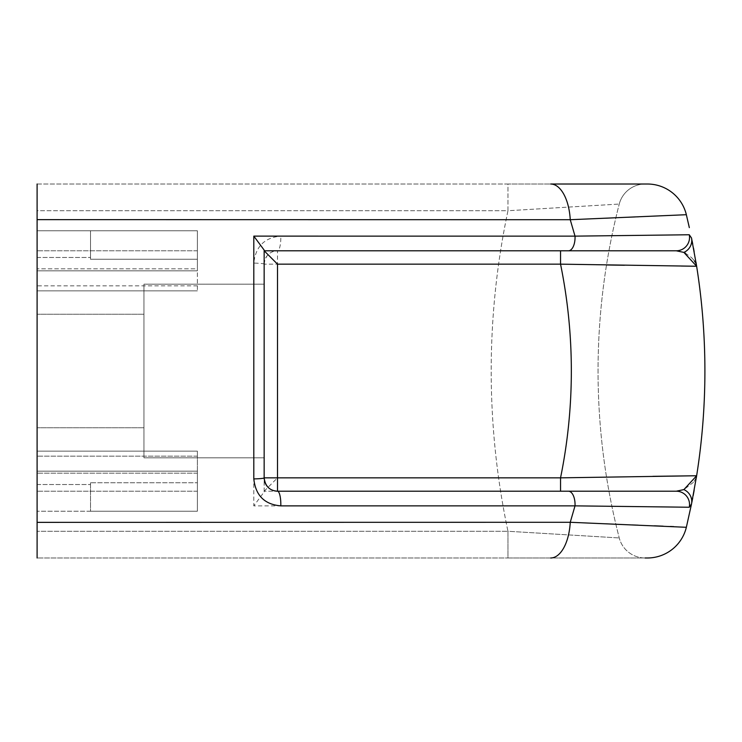 <?xml version="1.0" encoding="UTF-8"?>
<svg xmlns="http://www.w3.org/2000/svg" width="742" height="742" viewBox="0 0 742 742"><rect width="100%" height="100%" fill="white"/><g stroke="black" fill="none" stroke-linecap="round" stroke-linejoin="round"><path stroke-width="0.56" stroke-dasharray="3.71 2.78" d="M615.879 524.269L570.246 522.285L37.1 522.359L37.1 557.984L647.395 557.984A40.068 40.068 0 0 0 686.35 527.293L673.755 526.607M670.406 526.468L663.116 526.171M654.407 525.818L638.25 525.178M632.175 524.928L620.674 524.464M630.329 250.796L277.508 250.796C269.68 251.278 265.228 255.73 264.152 264.152L264.152 491.909L253.81 505.877L575.022 505.858L570.246 522.285A40.068 19.7 90 0 1 550.666 557.984M611.102 491.204L568.437 491.204A13.356 6.613 -90 0 1 575.022 505.858L660.695 506.888M689.188 507.24L691.516 504.013L691.878 502.232M37.1 471.17L37.1 451.136L37.1 484.526L37.1 451.136L197.372 451.136L37.1 451.136L197.372 451.136L197.372 471.17L37.1 471.17L37.1 511.238L37.1 471.17L197.372 471.17L37.1 471.17L197.372 471.17L197.372 491.204L197.372 451.136L37.1 451.136L37.1 511.238L37.1 471.17L197.372 471.17L197.372 511.238L197.372 482.745L197.372 511.238L197.372 482.745L197.372 511.238L197.372 491.204L197.372 511.238L37.1 511.238L197.372 511.238L197.372 456.144L197.372 482.745L197.372 471.17L37.1 471.17M197.372 230.762L197.372 259.255L197.372 230.762L37.1 230.762L37.1 290.864L37.1 257.474L37.1 270.83L197.372 270.83L37.1 270.83L197.372 270.83L37.1 270.83L37.1 230.762L197.372 230.762L197.372 270.83L197.372 230.762L37.1 230.762L197.372 230.762L197.372 270.83L197.372 230.762L90.524 230.762L90.524 259.255L197.372 259.255L197.372 290.864L37.1 290.864L197.372 290.864L37.1 290.864L37.1 257.474L37.1 290.864L197.372 290.864L197.372 259.255L197.372 268.827L197.372 259.255L90.524 259.255L90.524 230.762L197.372 230.762L90.524 230.762L90.524 259.255L90.524 230.762L197.372 230.762M37.1 522.359L37.1 219.641L570.246 219.715L575.022 236.141L280.819 236.123A13.356 3.33 -90 0 1 277.508 250.796L611.102 250.796M264.152 491.909L264.152 264.152A13.356 1.085 0 0 0 253.81 263.095C255.591 246.511 264.597 237.514 280.819 236.123M37.1 371L37.1 427.763L37.1 371M627.519 217.258L570.246 219.715A40.068 19.7 90 0 0 550.666 184.016L37.1 184.016L37.1 219.641M37.1 184.016L507.964 184.016L507.964 210.728L37.1 210.728L37.1 184.016L37.1 557.984L507.964 557.984L507.964 531.272L619.255 537.95L507.964 531.272A774.648 774.648 0 0 1 507.964 210.728L619.255 204.05L507.964 210.728A774.648 774.648 0 0 0 507.964 531.272L37.1 531.272L507.964 531.272L507.964 557.984L645.123 557.984A26.712 26.712 0 0 1 619.255 537.95A667.8 667.8 0 0 1 619.255 204.05A667.8 667.8 0 0 0 619.255 537.95A26.712 26.712 0 0 0 645.123 557.984M634.762 216.961L637.545 216.85M638.25 216.822L680.692 215.078M680.943 215.069L686.35 214.707A40.068 40.068 0 0 0 647.395 184.016L550.666 184.016M688.576 224.232L686.35 214.707M684.05 252.475L683.883 252.401A13.356 12.929 168.5 0 0 691.516 237.987L689.272 234.76L614.181 235.65M611.909 235.678L575.022 236.141A13.356 6.613 90 0 1 568.437 250.796M692.101 501.1L692.249 500.358M692.75 497.817L693.139 495.758M694.169 490.258L696.33 477.672M691.516 237.987L691.618 238.47M691.665 238.72L692.045 240.603M692.768 244.313L693.482 248.041M694.141 251.603L694.902 255.86M694.957 256.175L695.356 258.522M695.402 258.791L695.996 262.325M696.599 266.035L696.636 266.248A667.8 667.8 0 0 1 696.636 475.752L696.163 475.761M37.1 557.984L37.1 210.728L507.964 210.728L507.964 184.016L645.123 184.016A26.712 26.712 0 0 0 619.255 204.05A26.712 26.712 0 0 1 645.123 184.016A26.712 26.712 0 0 0 619.255 204.05M606.52 264.977L560.544 264.152L560.544 250.796L264.152 250.796L264.152 250.091M264.152 477.848L264.152 250.796M264.226 479.267A13.356 13.356 0 0 0 264.43 480.556M268.14 487.364A13.356 13.356 0 0 0 269.346 488.422M272.397 490.184A13.356 13.356 0 0 0 273.881 490.703M689.272 507.24A13.356 13.263 90 0 0 676.277 491.204L277.508 491.204M624.43 265.256L681.323 266.053M685.2 253.05L691.405 257.502M691.516 257.595L693.473 259.709M693.557 259.811L694.466 261.054M695.143 262.149L696.636 266.248A667.8 667.8 0 0 1 696.636 475.752L696.348 477.041M676.277 250.796A13.356 13.263 90 0 0 689.272 234.76M264.152 264.152A13.356 13.356 0 0 1 277.508 250.796L277.508 264.152L264.152 264.152M616.973 250.796L627.973 250.796M628.02 250.796L633.158 250.796M633.186 250.796L640.429 250.796M647.089 250.796L668.746 250.796M264.152 491.204L277.508 477.848L277.508 264.152L560.544 264.152A534.24 534.24 0 0 1 560.544 477.848L560.544 491.204L264.152 491.204L568.437 491.204M691.516 504.013A13.356 12.929 11.5 0 0 683.883 489.599L693.473 482.291M694.16 481.391L696.182 477.551M652.858 476.327L560.544 477.848L277.508 477.848M560.544 491.204L608.959 491.204M676.277 491.204L625.33 491.204M622.575 491.204L616.973 491.204M90.524 482.745L90.524 511.238L90.524 482.745L197.372 482.745L90.524 482.745L90.524 511.238L197.372 511.238L37.1 511.238L197.372 511.238L90.524 511.238L90.524 482.745L197.372 482.745L90.524 482.745M90.524 259.255L197.372 259.255L90.524 259.255M90.524 511.238L197.372 511.238L90.524 511.238M143.948 284.186L143.948 457.814L143.948 284.186L264.152 284.186L264.152 457.814L264.152 284.186L264.152 457.814L264.152 284.186L143.948 284.186L143.948 457.814L143.948 284.186M143.948 371L143.948 427.763L143.948 371M197.372 451.136L197.372 456.144L197.372 451.136M197.372 268.827L197.372 270.83L197.372 268.827L37.1 268.827L197.372 268.827M253.81 263.095L253.81 505.877M197.372 270.83L37.1 270.83L197.372 270.83M197.372 250.796L37.1 250.796L197.372 250.796M197.372 491.204L37.1 491.204L197.372 491.204M197.372 473.173L37.1 473.173L197.372 473.173M197.372 456.144L37.1 456.144L197.372 456.144M197.372 285.856L37.1 285.856M143.948 457.814L264.152 457.814L143.948 457.814M143.948 314.237L37.1 314.237L143.948 314.237M143.948 427.763L37.1 427.763L143.948 427.763M37.1 484.526L90.524 484.526L37.1 484.526M37.1 257.474L90.524 257.474L37.1 257.474"/><path stroke-width="1.11" d="M645.123 557.984L647.395 557.984A40.068 40.068 0 0 0 686.35 527.293L691.516 504.013L686.35 527.293L570.246 522.285L575.022 505.858L280.819 505.877A13.356 3.33 -90 0 0 277.508 491.204C269.68 490.722 265.228 486.27 264.152 477.848A13.356 1.085 180 0 1 253.81 478.905C255.591 495.489 264.597 504.486 280.819 505.877M673.755 526.607L670.406 526.468M663.116 526.171L654.407 525.818M638.25 525.178L632.175 524.928M620.674 524.464L615.879 524.269M660.695 506.888L689.188 507.24M627.519 217.258L634.762 216.961M637.545 216.85L638.25 216.822M273.881 490.703A13.356 13.356 0 0 0 277.508 491.204L277.508 477.848L264.152 477.848L264.152 250.091L253.81 236.123L575.022 236.141L570.246 219.715L686.35 214.707L689.327 227.636M689.272 227.386L688.576 224.232M614.181 235.65L611.909 235.678M608.959 491.204L676.277 491.204L683.883 489.599A13.356 12.929 11.5 0 1 691.516 504.013L689.272 507.24L575.022 505.858A13.356 6.613 -90 0 0 568.437 491.204L676.277 491.204L683.883 489.599L696.636 475.752A667.8 667.8 0 0 0 696.636 266.248L560.544 264.152L277.508 264.152L264.152 250.796L568.437 250.796A13.356 6.613 90 0 0 575.022 236.141L689.272 234.76L691.516 237.987L696.636 266.248L683.883 252.401L676.277 250.796L568.437 250.796M691.516 504.013L696.636 475.752A667.8 667.8 0 0 0 696.636 266.248L681.323 266.053M691.878 502.232L692.101 501.1M692.249 500.358L692.75 497.817M693.139 495.758L694.169 490.258M696.33 477.672L696.636 475.752L560.544 477.848L277.508 477.848L277.508 264.152M692.119 240.974L692.731 244.099M693.482 248.041L694.141 251.603M695.996 262.325L696.311 264.235M696.33 264.328L696.599 266.035M691.516 237.987A13.356 12.929 168.5 0 1 683.883 252.401L676.277 250.796A13.356 13.263 90 0 0 689.272 234.76M550.666 557.984A40.068 19.7 -90 0 0 570.246 522.285L37.1 522.359L37.1 557.984M645.123 184.016L550.666 184.016A40.068 19.7 -90 0 1 570.246 219.715L37.1 219.641L37.1 522.359M630.329 250.796L560.544 250.796L560.544 264.152A534.24 534.24 0 0 1 560.544 477.848L560.544 491.204M264.152 477.848A13.356 13.356 0 0 0 264.226 479.267M264.43 480.556A13.356 13.356 0 0 0 268.14 487.364M269.346 488.422A13.356 13.356 0 0 0 272.397 490.184M277.508 491.204L568.437 491.204M676.277 491.204A13.356 13.263 90 0 1 689.272 507.24M606.52 264.977L624.43 265.256M684.05 252.475L685.2 253.05M694.466 261.054L695.143 262.149M611.102 250.796L616.973 250.796M640.429 250.796L647.089 250.796M668.746 250.796L676.277 250.796M696.182 477.551L696.348 477.041M696.163 475.761L652.858 476.327M625.33 491.204L622.575 491.204M616.973 491.204L611.102 491.204M550.666 184.016L647.395 184.016A40.068 40.068 0 0 1 686.35 214.707A40.068 40.068 0 0 0 647.395 184.016M37.1 219.641L37.1 184.016M647.395 557.984A40.068 40.068 0 0 0 686.35 527.293M253.81 478.905L253.81 236.123"/></g></svg>
